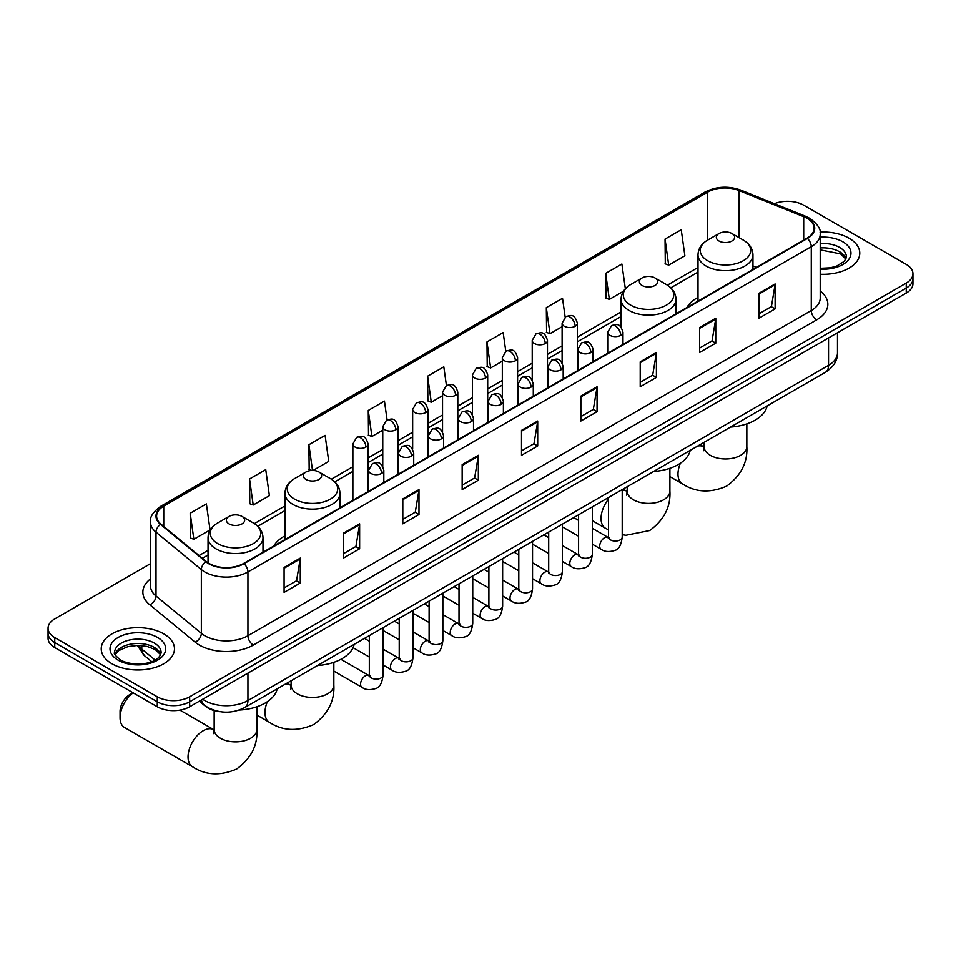 <?xml version="1.0" encoding="UTF-8"?>
<svg xmlns="http://www.w3.org/2000/svg" width="961" height="961" viewBox="0 0 961 961"><rect width="100%" height="100%" fill="white"/><g stroke="black" fill="none" stroke-linecap="round" stroke-linejoin="round"><path stroke-width="1.44" d="M284.997 535.854A40.446 23.352 0 0 0 273.885 545.98M698.01 297.405A40.446 23.352 0 0 0 686.899 307.532M219.925 711.657A22.896 13.214 180 0 1 205.45 706.251L199.311 701.194M150.493 563.651L54.753 618.92A22.896 13.214 0 0 0 48.05 628.266L48.05 638.236A22.896 13.214 0 0 0 54.753 647.582L157.28 706.767A22.896 13.214 0 0 0 189.653 706.767L906.247 293.057A22.896 13.214 0 0 0 912.95 283.699L912.95 278.726A22.896 13.214 0 0 1 906.247 288.072A22.896 13.214 0 0 0 912.95 278.726L912.95 273.741A22.896 13.214 0 0 0 906.247 264.395L803.72 205.198A22.896 13.214 0 0 0 774.446 203.696M48.05 628.266A22.896 13.214 0 0 0 54.753 637.611L157.28 696.797A22.896 13.214 0 0 0 189.653 696.797L189.653 701.782L906.247 288.072L189.653 701.782A22.896 13.214 0 0 1 157.28 701.782A22.896 13.214 0 0 0 189.653 701.782L189.653 706.767M54.753 637.611L54.753 642.597L157.28 701.782L54.753 642.597A22.896 13.214 0 0 1 48.05 633.251A22.896 13.214 0 0 0 54.753 642.597L54.753 647.582M849.043 238.22A36.626 21.142 0 0 0 820.069 232.106A36.626 21.142 0 0 1 849.043 238.22A36.626 21.142 0 0 1 859.771 253.175A36.626 21.142 0 0 0 849.043 238.22M163.754 633.876A36.626 21.142 0 0 0 123.837 629.287A36.626 21.142 0 0 0 101.229 648.819A36.626 21.142 0 0 0 111.956 663.775A36.626 21.142 0 0 0 151.874 668.363A36.626 21.142 0 0 0 174.482 648.819A36.626 21.142 0 0 0 163.754 633.876A36.626 21.142 0 0 0 123.837 629.287A36.626 21.142 0 0 0 101.229 648.819A36.626 21.142 0 0 0 111.956 663.775A36.626 21.142 0 0 0 151.874 668.363A36.626 21.142 0 0 0 174.482 648.819A36.626 21.142 0 0 0 163.754 633.876M806.964 218.279A24.421 14.103 180 0 1 814.111 228.25A24.421 14.103 180 0 1 806.964 238.22L243.613 563.458A24.421 14.103 180 0 1 206.351 561.584L161.016 524.201A24.421 14.103 180 0 1 156.595 516.117A24.421 14.103 180 0 1 163.742 506.147L707.68 192.104A24.421 14.103 180 0 1 738.949 190.53L803.696 216.706A24.421 14.103 180 0 1 806.964 218.279M807.384 218.027A25.034 14.451 0 0 0 804.045 216.417L739.309 190.242A25.034 14.451 0 0 0 707.248 191.864L163.31 505.894A25.034 14.451 0 0 0 160.511 524.406L205.846 561.777A25.034 14.451 0 0 0 244.046 563.711L807.384 238.472A25.034 14.451 0 0 0 807.384 218.027M284.084 567.446L284.084 592.372L300.276 583.027L300.276 558.101L284.084 567.446M284.084 587.952L296.553 580.756L300.204 558.93A6.102 3.52 -120 0 0 300.276 558.101M296.444 580.816L300.276 583.027M343.437 533.187L343.437 558.101L359.63 548.755L359.63 523.841L343.437 533.187M343.437 553.68L355.906 546.485L359.558 524.658A6.102 3.52 -120 0 0 359.63 523.841M355.798 546.545L359.63 548.755M402.803 498.915L402.803 523.841L418.984 514.495L418.984 489.569L402.803 498.915M402.803 519.42L415.26 512.213L418.924 490.398A6.102 3.52 -120 0 0 418.984 489.569M415.152 512.285L418.984 514.495M462.157 464.643L462.157 489.569L478.338 480.224L478.338 455.298L462.157 464.643M462.157 485.149L474.626 477.941L478.278 456.127A6.102 3.52 -120 0 0 478.338 455.298M474.518 478.013L478.338 480.224M758.938 293.297L758.938 318.223L775.119 308.877L775.119 283.951L758.938 293.297M758.938 313.803L771.407 306.607L775.059 284.78A6.102 3.52 -120 0 0 775.119 283.951M771.287 306.667L775.119 308.877M699.572 327.569L699.572 352.495L715.765 343.149L715.765 318.223L699.572 327.569M699.572 348.074L712.041 340.867L715.705 319.052A6.102 3.52 -120 0 0 715.765 318.223M711.933 340.939L715.765 343.149M640.218 361.841L640.218 386.766L656.411 377.421L656.411 352.495L640.218 361.841M640.218 382.334L652.687 375.138L656.339 353.324A6.102 3.52 -120 0 0 656.411 352.495M652.579 375.198L656.411 377.421M580.864 396.112L580.864 421.026L597.057 411.68L597.057 386.766L580.864 396.112M580.864 416.606L593.333 409.41L596.985 387.583A6.102 3.52 -120 0 0 597.057 386.766M593.225 409.47L597.057 411.68M521.511 430.372L521.511 455.298L537.704 445.952L537.704 421.026L521.511 430.372M521.511 450.877L533.98 443.682L537.631 421.855A6.102 3.52 -120 0 0 537.704 421.026M533.872 443.742L537.704 445.952M820.213 274.257A36.626 21.142 0 0 0 859.771 253.175A36.626 21.142 0 0 1 820.213 274.257M189.653 696.797L906.247 283.087A22.896 13.214 0 0 0 912.95 273.741M313.058 470.458L328.746 461.4L325.094 435.357L308.901 444.703L309.166 469.485M249.548 478.974L253.199 505.018L269.392 495.672L265.741 469.629L249.548 478.974L249.812 503.744M190.194 513.246L193.846 539.289L210.039 529.943L206.387 503.9L190.194 513.246L190.458 538.016M505.786 351.27L503.168 332.554L486.975 341.9L487.239 366.67M565.152 317.058L562.521 298.282L546.328 307.628L546.593 332.398M625.347 288.756L621.875 264.011L605.682 273.356L605.947 298.138M665.048 239.097L668.7 265.128L684.881 255.782L681.229 229.751L665.048 239.097L665.3 263.867M387.079 419.825L384.448 401.085L368.267 410.443L368.519 435.213M446.433 385.529L443.802 366.826L427.621 376.171L427.885 400.941M427.621 376.171L431.273 402.215L442.54 395.704M431.273 402.215L427.621 400.845M486.975 341.9L490.627 367.943L502.327 361.18M490.627 367.943L486.975 366.573M546.328 307.628L549.98 333.671L562.113 326.668M549.98 333.671L546.328 332.302M605.682 273.356L609.346 299.4L623.425 291.279M609.346 299.4L605.682 298.042M668.7 265.128L665.048 263.77M368.267 410.443L371.919 436.474L382.754 430.216M371.919 436.474L368.267 435.117M311.796 470.458L308.901 469.376M308.901 444.703L312.517 470.446M253.199 505.018L249.548 503.648M193.846 539.289L190.194 537.92M719.008 241.019A9.154 5.285 0 0 0 731.958 241.019A9.154 5.285 0 0 0 731.958 233.547L743.321 240.106A25.238 14.571 0 0 1 743.321 260.719A25.238 14.571 0 0 1 707.632 260.719A25.238 14.571 0 0 1 707.632 240.106C701.422 243.806 698.215 248.707 698.01 254.821A27.473 15.856 0 0 0 706.059 266.041A27.473 15.856 0 0 0 735.994 269.476A27.473 15.856 0 0 0 752.956 254.821C752.751 248.707 749.544 243.806 743.321 240.106L731.958 233.547A9.154 5.285 0 0 0 719.008 233.547A9.154 5.285 0 0 0 719.008 241.019M730.528 427.08A41.972 24.229 0 0 0 767.142 405.938M642.056 285.453A9.154 5.285 0 0 0 655.006 285.453A9.154 5.285 0 0 0 655.006 277.969L666.381 284.54A25.238 14.571 0 0 1 666.381 305.142A25.238 14.571 0 0 1 630.692 305.142A25.238 14.571 0 0 1 630.68 284.54C624.47 288.228 621.262 293.129 621.058 299.243A27.473 15.856 0 0 0 629.107 310.463A27.473 15.856 0 0 0 659.042 313.899A27.473 15.856 0 0 0 676.003 299.243C675.799 293.129 672.592 288.228 666.381 284.54L655.006 277.969A9.154 5.285 0 0 0 642.056 277.969A9.154 5.285 0 0 0 642.056 285.453M653.576 471.503A41.972 24.229 0 0 0 690.202 450.361M305.994 479.467A9.154 5.285 0 0 0 318.944 479.467A9.154 5.285 0 0 0 318.944 471.995L330.308 478.566A25.238 14.571 0 0 1 330.32 478.566A25.238 14.571 0 0 1 330.308 499.167A25.238 14.571 0 0 1 294.619 499.167A25.238 14.571 0 0 1 294.619 478.566C288.408 482.254 285.201 487.155 284.997 493.269A27.473 15.856 0 0 0 293.045 504.489A27.473 15.856 0 0 0 322.98 507.925A27.473 15.856 0 0 0 339.942 493.269C339.738 487.155 336.53 482.254 330.32 478.566L318.944 471.995A9.154 5.285 0 0 0 305.994 471.995A9.154 5.285 0 0 0 305.994 479.467M317.514 665.529A41.972 24.229 0 0 0 354.141 644.387M133.135 692.833A21.37 12.337 120 0 0 120.053 717.675L120.053 711.44A13.73 7.928 -60 0 1 129.759 694.623L133.002 692.749L129.759 694.623M120.053 717.675A21.37 12.337 120 0 0 124.474 727.453L192.464 766.71A21.37 12.337 -60 0 1 189.185 749.592A21.37 12.337 -60 0 1 203.143 730.756A21.37 12.337 -60 0 1 213.835 729.699L214.147 729.88M229.042 523.901A9.154 5.285 0 0 0 241.992 523.901A9.154 5.285 0 0 0 241.992 516.417L253.368 522.988A25.238 14.571 0 0 1 253.368 543.59A25.238 14.571 0 0 1 217.679 543.59A25.238 14.571 0 0 1 217.679 522.988C211.456 526.676 208.249 531.577 208.044 537.692A27.473 15.856 0 0 0 216.093 548.911A27.473 15.856 0 0 0 246.04 552.347A27.473 15.856 0 0 0 262.99 537.692C262.785 531.577 259.578 526.676 253.368 522.988L241.992 516.417A9.154 5.285 0 0 0 229.042 516.417A9.154 5.285 0 0 0 229.042 523.901M239.265 710.035A41.972 24.229 0 0 0 277.188 688.809M202.711 699.236A30.524 17.622 0 0 0 204.765 700.545A30.524 17.622 0 0 0 247.938 700.545L828.538 365.324A30.524 17.622 0 0 0 837.487 352.867C837.704 360.435 833.667 366.922 825.379 372.315L244.767 707.524A15.268 8.817 60 0 0 247.938 700.545L247.938 673.12M828.538 337.912L828.538 365.324A15.268 8.817 60 0 1 825.379 372.315M201.474 699.944A15.268 10.211 129.5 0 0 204.14 704.906L199.504 701.086M906.247 293.057L906.247 283.087M157.28 706.767L157.28 696.797M138.396 645.432A30.524 17.622 0 0 0 141.784 649.083L141.784 645.612M151.682 661.648L144.582 655.798A15.268 10.211 129.5 0 1 141.784 649.083L155.093 660.051M820.213 291.051A38.152 22.031 180 0 1 816.67 319.845L253.332 645.083A7.628 4.409 60 0 1 247.938 635.738L811.276 310.499A30.524 17.622 0 0 0 820.213 298.03L820.213 234.232A30.524 17.622 180 0 1 811.276 246.689A7.628 4.409 -120 0 0 807.384 238.472M253.332 645.083A38.152 22.031 180 0 1 199.371 645.083A38.152 22.031 180 0 1 195.095 642.14L149.76 604.769A38.152 22.031 180 0 1 150.493 578.906M204.765 635.738A30.524 17.622 0 0 0 247.938 635.738L247.938 571.939A30.524 17.622 180 0 1 201.342 569.585L156.006 532.202A30.524 17.622 180 0 1 150.493 522.099L150.493 585.898A30.524 17.622 0 0 0 156.006 596.012L201.342 633.383A30.524 17.622 0 0 0 204.765 635.738M820.213 234.232C821.235 229.463 817.727 224.141 809.691 218.279L805.678 216.333A7.628 3.58 112 0 0 804.045 216.417M805.678 216.333L740.943 190.158C728.294 185.689 716.293 186.338 704.942 192.104A7.628 4.409 60 0 1 707.248 191.864M163.31 505.894A7.628 4.409 -120 0 0 161.016 506.135C153.087 511.841 149.58 517.15 150.493 522.099M160.511 524.406A7.628 5.105 129.5 0 0 156.006 532.202L156.006 596.012A7.628 5.105 -50.5 0 1 149.76 604.769M740.943 190.158A7.628 3.58 112 0 0 739.309 190.242M205.846 561.777A7.628 5.105 129.5 0 0 201.342 569.585L201.342 633.383A7.628 5.105 -50.5 0 1 195.095 642.14M244.046 563.711A7.628 4.409 60 0 1 247.938 571.939L811.276 246.689L811.276 310.499A7.628 4.409 60 0 0 816.67 319.845M163.742 506.147L163.742 526.46M803.696 216.706L803.696 240.106M738.949 190.53L738.949 237.583M756.439 267.386L752.956 265.969M707.68 192.104L707.68 240.082M698.01 267.482L667.39 285.153M621.058 311.905L577.381 337.119M562.113 345.936L547.482 354.381M532.226 363.186L517.595 371.643M502.327 380.448L487.695 388.893M472.44 397.71L457.808 406.155M442.54 414.972L427.909 423.417M412.653 432.222L398.022 440.679M382.754 449.484L368.123 457.929M352.867 466.746L331.329 479.179M284.997 505.93L254.377 523.601M208.044 550.353L199.035 555.554M521.511 431.165L537.631 421.855M580.864 396.893L596.985 387.583M640.218 362.633L656.339 353.324M699.572 328.362L715.705 319.052M758.938 294.09L775.059 284.78M462.157 465.436L478.278 456.127M402.803 499.708L418.924 490.398M343.437 533.968L359.558 524.658M284.084 568.239L300.204 558.93M846.016 258.833A23.256 13.43 0 0 0 839.59 251.782A23.256 13.43 0 0 0 820.213 247.95M820.213 268.311L830.256 267.819L836.575 266.149L844.503 261.2L846.401 256.911A23.256 13.43 0 0 0 839.59 247.421A23.256 13.43 0 0 0 820.213 243.589M820.213 269.152A27.833 16.073 0 0 0 848.263 260.095A27.833 16.073 0 0 0 842.833 241.812A27.833 16.073 0 0 0 820.213 237.187M746.841 423.885L746.841 446.637A21.37 12.337 180 0 1 740.583 455.358A21.37 12.337 180 0 1 710.371 455.358A21.37 12.337 180 0 1 704.113 446.637L703.536 450.733M697.626 446.072A21.37 12.337 -60 0 1 703.788 446.829L704.113 447.009M746.841 446.637C747.766 462.325 741.051 475.479 726.684 486.11C710.311 493.233 695.548 492.476 682.418 483.839A21.37 12.337 -60 0 1 680.4 463.214M669.901 468.307L669.901 491.059A21.37 12.337 180 0 1 663.643 499.792A21.37 12.337 180 0 1 633.419 499.792A21.37 12.337 180 0 1 627.161 491.059L626.596 495.155M622.211 490.278A21.37 12.337 -60 0 1 626.836 491.251L627.161 491.431M608.481 529.895L605.478 528.262A21.37 12.337 -60 0 1 608.481 499.167M333.839 662.333L333.839 685.085A21.37 12.337 180 0 1 327.581 693.818A21.37 12.337 180 0 1 297.357 693.818A21.37 12.337 180 0 1 291.099 685.085L290.522 689.181M284.612 684.52A21.37 12.337 -60 0 1 290.775 685.277L291.099 685.457M333.839 685.085C334.752 700.773 328.037 713.927 313.67 724.558C297.297 731.681 282.546 730.925 269.404 722.288A21.37 12.337 -60 0 1 267.386 701.662M256.887 706.755L256.887 729.519A21.37 12.337 180 0 1 250.629 738.24A21.37 12.337 180 0 1 220.417 738.24A21.37 12.337 180 0 1 214.159 729.519L213.582 733.615M160.727 654.477A23.256 13.43 0 0 0 154.301 647.426A23.256 13.43 0 0 0 130.948 644.098A23.256 13.43 0 0 0 114.984 654.477M154.301 643.065A23.256 13.43 0 0 0 128.954 640.158A23.256 13.43 0 0 0 114.599 652.567C113.374 653.276 115.332 655.75 120.461 659.967C132.414 666.958 159.009 665 161.112 652.567A23.256 13.43 0 0 0 154.301 643.065M118.167 660.195A27.833 16.073 0 0 0 157.544 660.195A27.833 16.073 0 0 0 157.544 637.455A27.833 16.073 0 0 0 118.167 637.455A27.833 16.073 0 0 0 118.167 660.195M620.746 335.329A7.628 4.409 0 0 0 622.98 332.206C619.881 322.428 616.866 324.374 611.532 325.599A7.628 4.409 60 0 1 615.34 325.983A7.628 4.409 -120 0 1 620.746 335.329A7.628 4.409 0 0 1 609.947 335.329A7.628 4.409 0 0 1 607.712 332.206L611.532 325.599M592.324 544.178L601.118 549.26A6.871 3.964 -60 0 1 600.072 543.758A6.871 3.964 -60 0 1 604.553 537.704A6.871 3.964 -60 0 1 604.853 537.535A6.871 3.964 -60 0 1 607.989 537.367L592.324 528.322M608.878 538.052L608.253 538.556L608.481 537.079A6.871 3.964 -0 0 0 610.487 539.878A6.871 3.964 -0 0 0 619.893 540.058A6.871 3.964 -0 0 0 622.211 537.079C621.274 545.055 618.8 549.512 614.8 550.437C609.07 552.191 604.505 551.794 601.118 549.26M590.847 352.579A7.628 4.409 0 0 0 593.081 349.468C589.982 339.677 586.979 341.635 581.633 342.861A7.628 4.409 60 0 1 585.453 343.233A7.628 4.409 -120 0 1 590.847 352.579A7.628 4.409 0 0 1 580.06 352.579A7.628 4.409 0 0 1 577.825 349.468L581.633 342.861M562.425 561.44L571.23 566.522A6.871 3.964 -60 0 1 570.173 561.008A6.871 3.964 -60 0 1 574.666 554.965A6.871 3.964 -60 0 1 574.966 554.797A6.871 3.964 -60 0 1 578.09 554.617L562.425 545.572M578.978 555.314L578.366 555.818L578.582 554.341A6.871 3.964 -0 0 0 580.6 557.14A6.871 3.964 -0 0 0 589.994 557.308A6.871 3.964 -0 0 0 592.324 554.341C591.375 562.317 588.913 566.762 584.913 567.699C579.171 569.453 574.606 569.056 571.23 566.522M560.96 369.841A7.628 4.409 0 0 0 563.194 366.73C560.095 356.939 557.08 358.885 551.746 360.123A7.628 4.409 60 0 1 555.554 360.495A7.628 4.409 -120 0 1 560.96 369.841A7.628 4.409 0 0 1 550.16 369.841A7.628 4.409 0 0 1 547.926 366.73L551.746 360.123M532.538 578.69L541.331 583.771A6.871 3.964 -60 0 1 540.274 578.27A6.871 3.964 -60 0 1 544.767 572.215A6.871 3.964 -60 0 1 545.067 572.059A6.871 3.964 -60 0 1 548.202 571.879L532.538 562.834M549.079 572.576L548.467 573.08L548.695 571.603A6.871 3.964 -0 0 0 550.701 574.402A6.871 3.964 -0 0 0 560.095 574.57A6.871 3.964 -0 0 0 562.425 571.603C561.488 579.567 559.014 584.024 555.014 584.961C549.272 586.703 544.719 586.306 541.331 583.771M531.061 387.103A7.628 4.409 0 0 0 533.295 383.992C530.196 374.201 527.193 376.147 521.847 377.373A7.628 4.409 60 0 1 525.667 377.757A7.628 4.409 -120 0 1 531.061 387.103A7.628 4.409 0 0 1 520.273 387.103A7.628 4.409 0 0 1 518.039 383.992L521.847 377.373M502.639 595.952L511.444 601.033A6.871 3.964 -60 0 1 510.387 595.532A6.871 3.964 -60 0 1 514.868 589.477A6.871 3.964 -60 0 1 515.18 589.309A6.871 3.964 -60 0 1 518.303 589.141L502.639 580.096M519.192 589.826L518.58 590.342L518.796 588.853A6.871 3.964 -0 0 0 520.814 591.664A6.871 3.964 -0 0 0 530.208 591.832A6.871 3.964 -0 0 0 532.538 588.853C531.589 596.829 529.127 601.286 525.126 602.223C519.384 603.964 514.82 603.568 511.444 601.033M501.161 404.365A7.628 4.409 0 0 0 503.396 401.242C500.309 391.463 497.293 393.409 491.96 394.635A7.628 4.409 60 0 1 495.768 395.019A7.628 4.409 -120 0 1 501.161 404.365A7.628 4.409 0 0 1 490.374 404.365A7.628 4.409 0 0 1 488.14 401.242L491.96 394.635M472.74 613.214L481.545 618.295A6.871 3.964 -60 0 1 480.488 612.794A6.871 3.964 -60 0 1 484.981 606.739A6.871 3.964 -60 0 1 485.281 606.571A6.871 3.964 -60 0 1 488.416 606.403L472.74 597.358M489.293 607.088L488.681 607.592L488.897 606.115A6.871 3.964 -0 0 0 490.915 608.914A6.871 3.964 -0 0 0 500.309 609.094A6.871 3.964 -0 0 0 502.639 606.115C501.702 614.091 499.227 618.548 495.227 619.485C489.485 621.226 484.933 620.83 481.545 618.295M471.274 421.615A7.628 4.409 0 0 0 473.509 418.503C470.409 408.713 467.406 410.671 462.061 411.897A7.628 4.409 60 0 1 465.881 412.269A7.628 4.409 -120 0 1 471.274 421.615A7.628 4.409 0 0 1 460.475 421.615A7.628 4.409 0 0 1 458.241 418.503L462.061 411.897M442.853 630.476L451.646 635.557A6.871 3.964 -60 0 1 450.601 630.044A6.871 3.964 -60 0 1 455.082 624.001A6.871 3.964 -60 0 1 455.394 623.833A6.871 3.964 -60 0 1 458.517 623.653L442.853 614.608M459.406 624.35L458.793 624.854L459.01 623.377A6.871 3.964 -0 0 0 461.016 626.176A6.871 3.964 -0 0 0 470.422 626.344A6.871 3.964 -0 0 0 472.74 623.377C471.803 631.353 469.328 635.81 465.34 636.735C459.598 638.488 455.034 638.092 451.646 635.557M441.375 438.877A7.628 4.409 0 0 0 443.61 435.765C440.522 425.975 437.507 427.921 432.162 429.159A7.628 4.409 60 0 1 435.982 429.531A7.628 4.409 -120 0 1 441.375 438.877A7.628 4.409 0 0 1 430.588 438.877A7.628 4.409 0 0 1 428.354 435.765L432.162 429.159M412.954 647.726L421.759 652.807A6.871 3.964 -60 0 1 420.702 647.306A6.871 3.964 -60 0 1 425.194 641.251A6.871 3.964 -60 0 1 425.495 641.095A6.871 3.964 -60 0 1 428.63 640.915L412.954 631.87M429.507 641.612L428.894 642.116L429.111 640.639A6.871 3.964 -0 0 0 431.129 643.438A6.871 3.964 -0 0 0 440.522 643.606A6.871 3.964 -0 0 0 442.853 640.639C441.904 648.603 439.441 653.06 435.441 653.997C429.699 655.738 425.146 655.342 421.759 652.807M411.488 456.139A7.628 4.409 0 0 0 413.723 453.027C410.623 443.237 407.608 445.183 402.275 446.421A7.628 4.409 60 0 1 406.095 446.793A7.628 4.409 -120 0 1 411.488 456.139A7.628 4.409 0 0 1 400.689 456.139A7.628 4.409 0 0 1 398.455 453.027L402.275 446.421M383.067 664.988L391.86 670.069A6.871 3.964 -60 0 1 390.815 664.568A6.871 3.964 -60 0 1 395.295 658.513A6.871 3.964 -60 0 1 395.608 658.345A6.871 3.964 -60 0 1 398.731 658.177L383.067 649.131M399.62 658.862L398.995 659.378L399.223 657.889A6.871 3.964 -0 0 0 401.23 660.7A6.871 3.964 -0 0 0 410.635 660.868A6.871 3.964 -0 0 0 412.954 657.889C412.017 665.865 409.542 670.322 405.542 671.258C399.812 673 395.247 672.604 391.86 670.069M381.589 473.401A7.628 4.409 0 0 0 383.823 470.277C380.724 460.499 377.721 462.445 372.375 463.67A7.628 4.409 60 0 1 376.195 464.055A7.628 4.409 -120 0 1 381.589 473.401A7.628 4.409 0 0 1 370.802 473.401A7.628 4.409 0 0 1 368.568 470.277L372.375 463.67M333.839 671.09L361.973 687.331A6.871 3.964 -60 0 1 360.916 681.829A6.871 3.964 -60 0 1 365.408 675.775A6.871 3.964 -60 0 1 365.709 675.607A6.871 3.964 -60 0 1 368.832 675.439L340.891 659.306M369.721 676.124L369.108 676.64L369.324 675.151A6.871 3.964 -0 0 0 371.342 677.949A6.871 3.964 -0 0 0 380.736 678.13A6.871 3.964 -0 0 0 383.067 675.151C382.118 683.127 379.655 687.583 375.655 688.52C369.913 690.262 365.348 689.866 361.973 687.331M575.146 326.26A7.628 4.409 0 0 0 577.381 323.148C574.282 313.358 571.278 315.304 565.933 316.541A7.628 4.409 60 0 1 569.753 316.914A7.628 4.409 -120 0 1 575.146 326.26A7.628 4.409 0 0 1 564.359 326.26A7.628 4.409 0 0 1 562.113 323.148L565.933 316.541M545.247 343.521A7.628 4.409 0 0 0 547.482 340.398C544.394 330.62 541.379 332.566 536.046 333.791A7.628 4.409 60 0 1 539.854 334.176A7.628 4.409 -120 0 1 545.247 343.521A7.628 4.409 0 0 1 534.46 343.521A7.628 4.409 0 0 1 532.226 340.398L536.046 333.791M515.36 360.783A7.628 4.409 0 0 0 517.595 357.66C514.495 347.87 511.492 349.828 506.147 351.053A7.628 4.409 60 0 1 509.967 351.426A7.628 4.409 -120 0 1 515.36 360.783A7.628 4.409 0 0 1 504.561 360.783A7.628 4.409 0 0 1 502.327 357.66L506.147 351.053M485.461 378.033A7.628 4.409 0 0 0 487.695 374.922C484.608 365.132 481.593 367.078 476.248 368.315A7.628 4.409 60 0 1 480.068 368.688A7.628 4.409 -120 0 1 485.461 378.033A7.628 4.409 0 0 1 474.674 378.033A7.628 4.409 0 0 1 472.44 374.922L476.248 368.315M455.574 395.295A7.628 4.409 0 0 0 457.808 392.184C454.709 382.394 451.694 384.34 446.36 385.577A7.628 4.409 60 0 1 450.18 385.95A7.628 4.409 -120 0 1 455.574 395.295A7.628 4.409 0 0 1 444.775 395.295A7.628 4.409 0 0 1 442.54 392.184L446.36 385.577M425.675 412.557A7.628 4.409 0 0 0 427.909 409.434C424.81 399.656 421.807 401.602 416.461 402.827A7.628 4.409 60 0 1 420.281 403.212A7.628 4.409 -120 0 1 425.675 412.557A7.628 4.409 0 0 1 414.888 412.557A7.628 4.409 0 0 1 412.653 409.434L416.461 402.827M395.788 429.819A7.628 4.409 0 0 0 398.022 426.696C394.923 416.906 391.908 418.864 386.574 420.089A7.628 4.409 60 0 1 390.382 420.474A7.628 4.409 -120 0 1 395.788 429.819A7.628 4.409 0 0 1 384.989 429.819A7.628 4.409 0 0 1 382.754 426.696L386.574 420.089M365.889 447.069A7.628 4.409 0 0 0 368.123 443.958C365.024 434.168 362.021 436.114 356.675 437.351A7.628 4.409 60 0 1 360.495 437.723A7.628 4.409 -120 0 1 365.889 447.069A7.628 4.409 0 0 1 355.102 447.069A7.628 4.409 0 0 1 352.867 443.958L356.675 437.351M244.767 707.524C232.49 713.699 220.213 713.699 207.924 707.524L204.14 704.906M837.487 352.867L837.487 332.746M144.582 655.798L137.315 645.432M704.942 192.104L161.016 506.135M698.01 272.119L670.814 287.832M621.058 316.553L577.381 341.768M562.113 350.573L547.482 359.03M532.226 367.835L517.595 376.28M502.327 385.097L487.695 393.542M472.44 402.359L457.808 410.803M442.54 419.609L427.909 428.065M412.653 436.871L398.022 445.315M382.754 454.133L368.123 462.577M352.867 471.395L334.74 481.845M284.997 510.567L257.8 526.28M208.044 555.002L202.351 558.293M845.908 259.098L840.539 253.872L820.213 249.884M682.418 483.839L669.901 476.608M752.956 269.404L752.956 254.821M698.01 301.117L698.01 254.821M719.008 233.547L707.632 240.106M703.788 446.829L700.052 444.667M704.113 442.324L704.113 446.637M669.901 491.059C670.826 506.759 664.099 519.913 649.732 530.532L625.935 535.277L622.211 534.7M605.478 528.262L592.324 520.67M676.003 313.827L676.003 299.243M621.058 327.148L621.058 299.243M642.056 277.969L630.68 284.54M626.836 491.251L623.1 489.101M627.161 486.759L627.161 491.059M269.404 722.288L256.887 715.056M339.942 507.852L339.942 493.269M284.997 539.565L284.997 493.269M305.994 471.995L294.619 478.566M290.775 685.277L287.039 683.127M291.099 680.772L291.099 685.085M256.887 729.519C257.812 745.207 251.085 758.361 236.718 768.98C220.345 776.116 205.594 775.359 192.464 766.71M262.99 552.275L262.99 537.692M208.044 562.834L208.044 537.692M229.042 516.417L217.679 522.988M213.835 729.699L179.899 710.107M214.159 710.539L214.159 729.519M160.619 654.741L155.25 649.528L147.069 646.441L137.831 645.432L127.993 646.597L118.804 650.585L115.092 654.741M609.382 537.908L607.989 537.367M622.211 489.617L622.211 537.079M622.98 344.434L622.98 332.206M578.582 536.25L562.425 526.916M608.481 497.546L608.481 537.079M607.712 353.252L607.712 332.206M578.582 520.381L573.753 517.595M579.483 555.17L578.09 554.617M592.324 506.867L592.324 554.341M593.081 361.696L593.081 349.468M548.695 553.5L532.538 544.178M578.582 514.796L578.582 554.341M577.825 370.514L577.825 349.468M548.695 537.643L543.854 534.857M549.596 572.432L548.202 571.879M562.425 524.129L562.425 571.603M563.194 378.958L563.194 366.73M518.796 570.762L502.639 561.44M548.695 532.058L548.695 571.603M547.926 387.776L547.926 366.73M518.796 554.905L513.955 552.107M519.697 589.694L518.303 589.141M532.538 541.391L532.538 588.853M533.295 396.22L533.295 383.992M488.897 588.024L472.74 578.69M518.796 549.32L518.796 588.853M518.039 405.025L518.039 383.992M488.897 572.167L484.068 569.368M489.81 606.944L488.416 606.403M502.639 558.653L502.639 606.115M503.396 413.47L503.396 401.242M459.01 605.286L442.853 595.952M488.897 566.582L488.897 606.115M488.14 422.287L488.14 401.242M459.01 589.417L454.169 586.63M459.911 624.206L458.517 623.653M472.74 575.903L472.74 623.377M473.509 430.732L473.509 418.503M429.111 622.536L412.954 613.214M459.01 583.844L459.01 623.377M458.241 439.549L458.241 418.503M429.111 606.679L424.281 603.892M430.023 641.467L428.63 640.915M442.853 593.165L442.853 640.639M443.61 447.994L443.61 435.765M399.223 639.798L383.067 630.476M429.111 601.093L429.111 640.639M428.354 456.811L428.354 435.765M399.223 623.941L394.382 621.142M400.124 658.729L398.731 658.177M412.954 610.427L412.954 657.889M413.723 465.256L413.723 453.027M369.324 657.06L353.047 647.666M399.223 618.355L399.223 657.889M398.455 474.061L398.455 453.027M369.324 641.203L364.495 638.404M370.237 675.979L368.832 675.439M383.067 627.689L383.067 675.151M383.823 482.518L383.823 470.277M369.324 635.617L369.324 675.151M368.568 491.323L368.568 470.277M577.381 370.766L577.381 323.148M562.113 362.826L562.113 323.148M547.482 388.028L547.482 340.398M532.226 380.088L532.226 340.398M517.595 405.278L517.595 357.66M502.327 397.349L502.327 357.66M487.695 422.54L487.695 374.922M472.44 414.611L472.44 374.922M457.808 439.802L457.808 392.184M442.54 431.861L442.54 392.184M427.909 457.064L427.909 409.434M412.653 449.123L412.653 409.434M398.022 474.314L398.022 426.696M382.754 466.385L382.754 426.696M368.123 491.576L368.123 443.958M352.867 500.393L352.867 443.958"/></g></svg>
